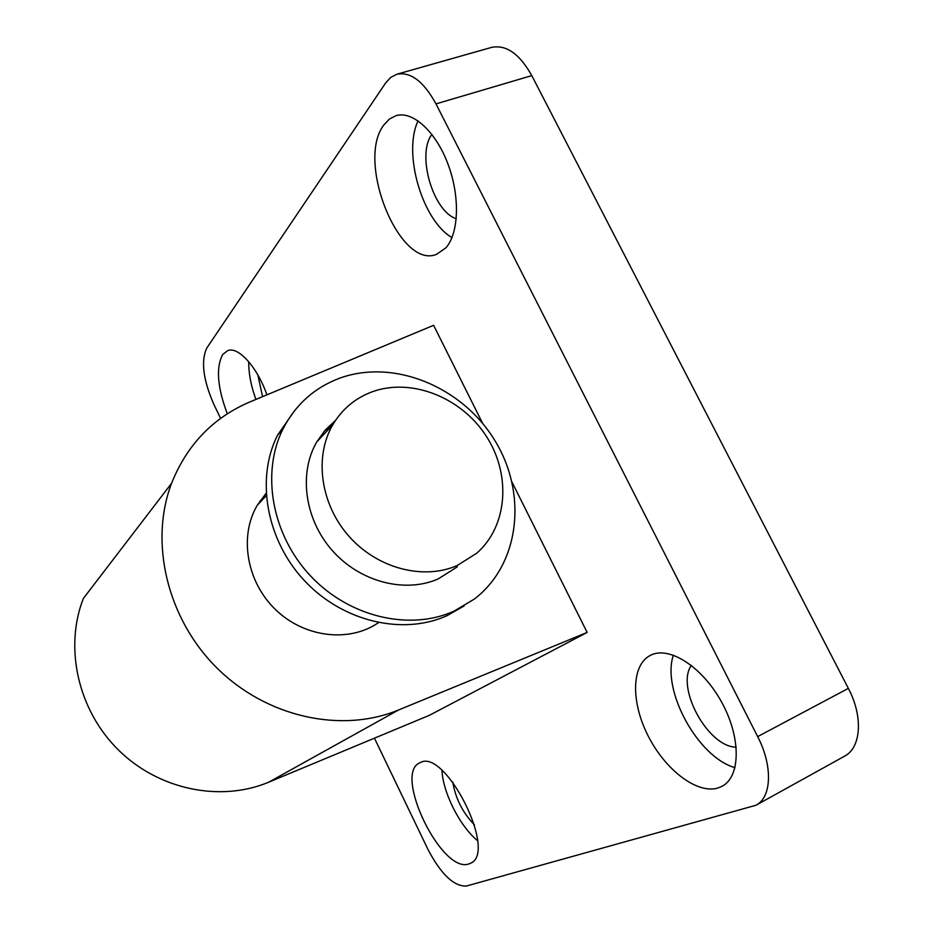 <?xml version="1.0" encoding="UTF-8"?>
<svg xmlns="http://www.w3.org/2000/svg" width="933" height="933" viewBox="0 0 933 933"><rect width="100%" height="100%" fill="white"/><g stroke="black" fill="none" stroke-linecap="round" stroke-linejoin="round"><path stroke-width="1.4" d="M378.436 622.661C349.315 642.86 304.461 637.659 275.608 609.669C246.592 581.854 238.895 536.218 257.251 505.301L266.068 493.324M324.043 431.489L333.209 424.072M457.252 566.902L438.183 578.915C404.992 593.551 360.091 581.982 332.44 550.703C304.683 519.541 298.397 473.346 316.788 441.892L325.174 430.16L335.565 420.351M371.626 392.012C410.742 377.352 460.82 396.991 485.953 435.676C511.354 474.186 507.914 526.119 476.623 553.292L457.182 565.538C423.325 580.419 377.387 568.442 349.024 536.347C320.544 504.345 313.989 457.042 332.684 424.947C341.921 409.365 354.902 398.391 371.626 392.012M454.009 611.15C409.692 631.209 349.245 617.156 310.631 576.023C271.888 535.017 260.832 472.949 282.991 428.935C295.598 404.56 314.468 387.661 339.6 378.227C393.668 358.424 461.905 386.6 494.583 440.073C527.693 493.277 520.019 564.208 474.361 599.056L454.009 611.15M464.109 605.949L446.965 615.698C402.963 635.63 343.029 621.751 304.776 581.026C266.406 540.417 255.502 478.897 277.521 435.221L294.606 410.625M220.596 418.392L213.82 404.304C203.126 379.824 200.782 361.071 206.788 348.044L385.644 82.967L390.752 77.369L396.863 74.232C410.625 71.538 423.664 81.428 435.991 103.89L757.666 736.615C772.932 765.9 771.743 797.342 755.998 805.249L466.383 886.035C453.846 886.502 441.029 874.291 427.944 849.392L374.448 738.178M435.991 103.89L531.787 75.608C519.576 53.834 506.176 44.434 491.586 47.385L396.863 74.232M531.787 75.608L848.354 688.379L757.666 736.615M755.998 805.249L844.493 756.22C861.182 747.765 863.363 716.684 848.354 688.379M260.657 501.674L260.19 500.694M248.738 361.712C248.575 373.293 250.965 385.865 255.934 399.429M257.846 374.938L262.581 396.653M227.302 413.786C217.389 387.382 215.826 367.649 222.637 354.61L227.652 350.621C238.312 346.143 257.205 366.984 266.931 394.834M673.404 655.141C661.252 689.895 697.721 757.269 735.017 767.661M691.353 665.369C675.515 687.458 708.019 747.193 736.242 747.146M717.932 788C696.916 794.426 664.867 769.468 647.945 735.531C630.743 701.674 631.373 664.611 650.616 655.246L650.977 655.071C669.497 645.893 702.572 667.025 721.757 702.362C741.187 737.583 740.744 776.722 722.037 786.286L717.932 788M441.939 770.413C443.07 792.922 459.829 826.137 477.544 840.656M452.738 782.029C455.514 798.52 462.768 812.818 474.5 824.912M468.879 863.923C441.601 874.198 392.968 773.34 419.827 762.832L419.978 762.762C444.738 747.088 498.129 852.377 470.547 863.247L468.879 863.923M418.077 120.835C402.531 153.257 422.451 220.608 451.98 237.612M431.874 134.387C416.398 154.551 433.075 211.418 456.272 218.742M445.857 247.875L436.527 254.336C399.686 269.835 355.496 161.374 383.906 124.894L389.399 119.051L395.942 115.692C412.573 110.479 435.781 131.448 447.945 163.986C460.237 196.455 458.884 233.402 445.857 247.875M512.065 482.221L587.16 632.422L398.589 709.966C341.618 733.63 266.651 717.407 216.888 667.923C167.054 618.532 149.117 542.166 171.579 483.282C186.985 444.819 213.004 417.751 249.624 402.053L433.612 325.302L482.664 423.419M171.579 483.282L83.34 598.485C64.062 647.735 77.975 710.153 118.421 749.992C158.82 789.878 220.62 802.38 268.704 782.192L429.39 715.308L587.16 632.422M398.589 709.966L268.704 782.192M266.232 495.738L257.251 505.301M332.684 424.947L316.788 441.892M282.991 428.935L277.521 435.221"/></g></svg>
